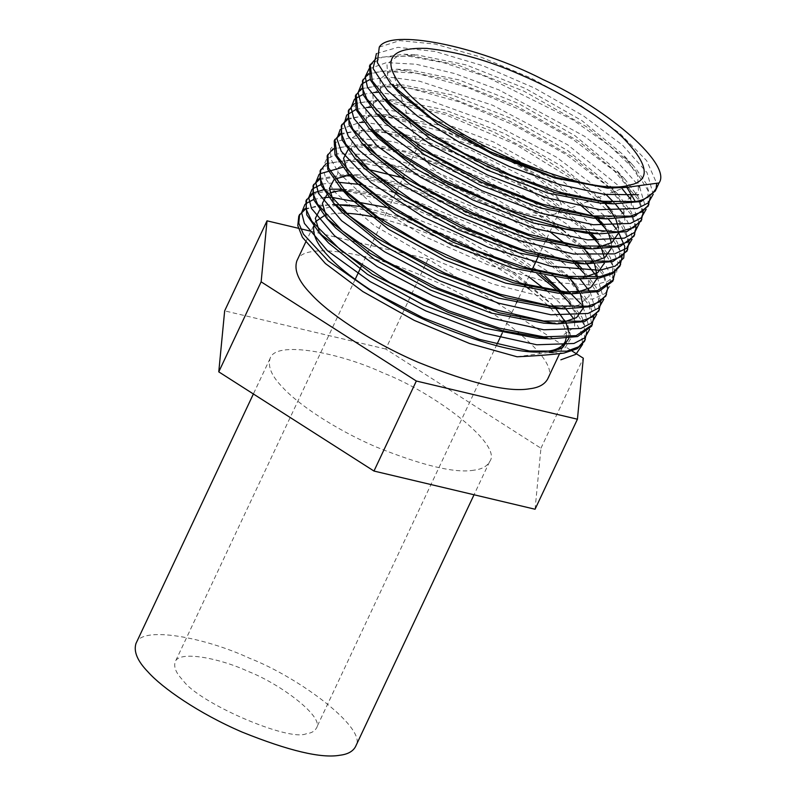<?xml version="1.0" encoding="UTF-8"?>
<svg xmlns="http://www.w3.org/2000/svg" width="795" height="795" viewBox="0 0 795 795"><rect width="100%" height="100%" fill="white"/><g stroke="black" fill="none" stroke-linecap="round" stroke-linejoin="round"><path stroke-width="0.6" stroke-dasharray="3.98 2.98" d="M517.038 356.776L549.206 352.384L565.116 347.713L571.297 337.835L567.372 323.575L553.718 306.045L514.017 274.156L459.689 243.3L400.869 219.122L348.051 205.816M298.781 216.121L299.238 215.226M305.101 209.492L319.183 205.17L338.501 204.842M305.638 242.237L315.575 221.596M324.32 215.654C329.15 213.944 335.341 213.13 342.913 213.189M343.897 213.209L346.382 213.279M383.478 219.241C404.685 224.796 424.848 231.792 443.958 240.249C471.107 251.717 497.988 266.852 524.571 285.644M529.152 289.082L548.282 305.658M550.697 308.142L561.966 322.551C565.305 328.295 566.775 333.175 566.408 337.239M305.956 200.857L306.333 200.121M312.187 194.626L327.123 190.81L349.134 191.575L408.779 206.601L477.07 236.453L537.907 274.434M557.921 291.02L559.899 292.868M570.8 304.177L584.216 325.026L584.623 341.154M320.077 170.855L329.935 163.015L349.184 160.55L409.654 172.197L484.284 202.884L551.899 244.333L574.02 262.857M584.921 274.166L598.337 295.024L598.744 311.143M313.021 185.851L313.399 185.116M319.252 179.62L344.672 175.615M350.366 175.973L401.386 186.835L462.183 210.576L521.122 242.892L566.954 277.862M567.372 278.25L589.264 305.489L591.679 326.149M327.142 155.85L333.383 149.609L344.801 146.181L381.193 148.238L430.701 161.852L485.725 185.076L537.808 214.541L578.969 245.884L602.868 274.494L607.072 286.409L605.8 296.137M334.198 140.844L334.576 140.109M340.429 134.613L357.68 130.638L383.657 132.447L453.438 152.68L529.192 189.776L588.568 233.263M599.042 244.164L612.458 265.013L612.865 281.132M348.319 110.833L358.923 102.754L379.791 100.597L444.962 114.47L515.249 144.263L578.661 183.208L619.325 221.934L627.613 238.242L626.987 251.131M341.254 125.839L341.641 125.103M347.495 119.608L363.037 115.742L386.112 116.776L448.499 133.153L518.996 164.963L579.883 204.593M593.219 216.002L595.634 218.257M606.098 229.159L619.524 250.008L619.921 266.136M355.375 95.827L361.626 89.596L373.044 86.168L409.435 88.225L458.944 101.83L513.968 125.063L566.05 154.528L607.211 185.871L631.111 214.471L635.314 226.396L634.042 236.125M369.496 65.826L382.216 57.121L407.726 56.018L443.461 62.676L485.805 76.529L573.006 119.946L609.059 145.326L635.016 169.931L647.885 190.323L648.163 206.114M362.441 80.832L368.681 74.591L380.109 71.162L416.5 73.22L466.009 86.824L521.023 110.058L573.115 139.523L614.277 170.865L638.176 199.475L642.37 211.391L641.108 221.119M379.275 47.114L399.676 40.634L435.074 44.063L480.896 57.091L531.239 78.148L579.625 104.672L619.832 133.371L646.673 160.689L656.67 183.267M656.183 188.415L655.229 191.108M626.867 187.342L607.937 188.147M399.179 92.926L387.682 76.459L386.956 63.958L397.053 56.554L417.067 54.915L465.979 64.862L525.346 88.424L581.93 120.641L623.121 154.647L637.6 175.476L638.474 191.476L625.595 201.006L600.314 203.123M392.124 107.921L380.626 91.465L379.901 78.963L389.987 71.55L410.001 69.92L458.924 79.868L518.29 103.42L574.874 135.637L616.065 169.653L630.544 190.482L631.409 206.481L618.53 216.011L593.249 218.128M385.058 122.927L373.561 106.46L372.835 93.969L382.932 86.556L402.946 84.926L451.858 94.873L511.225 118.425L567.809 150.643L609 184.659L623.051 204.494L624.91 220.086L614.366 229.994L592.384 233.323M378.003 137.933L366.505 121.466L365.779 108.975L375.866 101.561L395.88 99.922L444.803 109.869L504.169 133.431L560.753 165.648L601.944 199.664L605.263 203.401M614.754 216.965L615.787 219.042M618.48 227.887L618.321 233.362M597.452 247.543L579.128 248.129M370.937 152.938L359.439 136.472L358.724 123.98L368.81 116.567L388.825 114.927L437.737 124.875L497.104 148.436L553.688 180.654L594.879 214.67L598.198 218.396M607.698 231.971L608.722 234.048M611.425 242.892L611.256 248.368M590.387 262.549L572.072 263.135M359.867 163.333L351.38 148.675L352.374 137.704L362.768 131.284L381.759 129.933L430.681 139.88L490.048 163.442L546.632 195.659L587.823 229.666L591.142 233.402M600.632 246.977L601.666 249.054M604.359 257.898L604.2 263.374M583.331 277.544L571.207 278.329M352.811 178.338L347.196 170.259M347.952 149.877L358.475 145.664L374.703 144.938L423.616 154.886L482.982 178.448L539.567 210.665L580.757 244.671L584.077 248.408M593.577 261.982L594.6 264.059M597.363 276.938L597.144 278.369M576.266 292.55L557.951 293.146M345.755 193.344L337.259 178.686L338.253 167.715L348.647 161.286L367.638 159.944L416.56 169.892L475.927 193.443L532.511 225.661L573.702 259.677L576.822 263.175M576.941 263.314L588.697 281.798L589.184 296.197L578.343 305.29L557.086 308.341M342.695 212.951L333.075 200.261M333.83 179.889L335.013 179.044M349.472 175.009L360.582 174.95L409.495 184.897L468.861 208.449L525.445 240.666L566.636 274.682L575.57 284.332L588.966 302.1L593.845 317.086M568.226 276.431L569.757 278.18M579.456 291.984L580.479 294.061M583.242 306.94L583.023 308.38M562.144 322.561L543.83 323.158M331.634 223.345L326.01 215.266M326.765 194.884L329.985 192.927M342.446 190.015L353.517 189.945L396.635 198.164L449.205 217.631L501.804 245.059L544.972 275.766M561.171 291.427L574.497 311.6L574.676 327.013L561.668 336.156L536.774 338.153M324.569 238.351L318.954 230.272M319.709 209.89L337.428 204.891M360.9 206.571L409.783 219.678L464.767 243.409L515.518 273.55L552.515 304.694L555.635 308.192M565.334 321.995L566.358 324.072M569.061 332.916L568.902 338.392M564.023 353.069L553.29 352.573M376.353 58.144L403.93 54.179L458.248 65.2L524.014 91.236L586.601 126.812L632.055 164.307L635.722 168.431L646.415 183.883L650.32 197.051M368.512 73.607L396.874 69.185L451.192 80.206L516.959 106.242L579.535 141.818L624.999 179.302L638.385 197.071L643.264 212.056M361.447 88.603L389.808 84.191L444.127 95.201L509.903 121.247L572.48 156.814L617.934 194.308L631.329 212.076L636.199 227.062M354.391 103.608L382.753 99.196L445.667 112.97L492.96 131.642L539.735 155.75L580.608 182.631L610.878 209.314L624.264 227.082L629.143 242.068M347.326 118.614L375.687 114.202L430.006 125.213L495.782 151.259L558.358 186.825L603.812 224.319L617.208 242.087L622.078 257.063M340.27 133.62L368.632 129.207L422.95 140.218L488.716 166.264L551.293 201.831L596.757 239.325L610.143 257.093L615.022 272.069M333.204 148.625L361.566 144.203L404.864 152.014L457.562 170.438L511.732 196.872L559.213 227.489M562.681 230.123L589.691 254.33L603.087 272.089L607.956 287.075M326.149 163.631L354.51 159.209L397.937 167.059L450.795 185.573L505.093 212.106L552.605 242.833L576.594 263.155M576.763 263.314L582.636 269.326L596.021 287.094L600.901 302.08M319.083 178.627L347.445 174.214L399.12 184.42L461.845 208.578L522.802 242.008L569.538 278.161M569.697 278.32L575.57 284.332M312.028 193.632L312.892 193.125M323.416 189.826L329.448 189.19M353.517 189.945L340.389 189.22L384.72 197.319L438.691 216.429L493.834 243.737L541.494 275.14M560.604 291.368L562.472 293.166M563.675 294.339L568.514 299.337L581.9 317.106L586.78 332.091M304.962 208.638L333.324 204.226L340.359 204.802M296.803 260.998C302.935 239.971 376.701 254.519 426.309 277.753C484.94 300.48 563.417 360.026 547.646 379.036M310.825 231.216L428.117 259.021L572.122 351.052M298.393 228.264L300.59 228.791M550.219 215.197C532.412 223.266 441.841 183.933 426.965 161.663L419.203 150.086L419.194 143.348C422.642 131.513 464.131 139.701 492.035 152.769C525.018 165.559 569.16 199.048 560.286 209.741L555.089 214.024L550.219 215.197M535.065 509.237L540.948 448.231L385.754 349.045L428.117 259.021M540.948 448.231L583.311 358.207M385.754 349.045L224.657 310.855M306.204 733.775C288.386 741.844 197.816 702.502 182.939 680.242C176.142 673.256 173.548 667.144 175.168 661.927C178.617 650.091 220.106 658.28 248.01 671.348C280.993 684.127 325.135 717.617 316.261 728.319C314.552 731.38 311.193 733.199 306.204 733.775M473.949 470.173C455.475 473.492 422.92 465.781 376.293 447.029C332.439 428.177 296.078 402.568 282.205 386.897C271.632 376.025 267.597 366.535 270.121 358.406C275.487 340.002 340.031 352.732 383.428 373.064C434.746 392.949 503.404 445.051 489.601 461.686C486.938 466.456 481.72 469.279 473.949 470.173M135.975 643.483C141.341 625.069 205.885 637.809 249.282 658.141C300.599 678.026 369.258 730.118 355.454 746.763M376.403 53.583L397.987 47.312L435.133 51.496L482.813 65.687L534.568 88.086L583.381 115.822L622.644 145.276L647.031 172.614L653.212 194.288M369.079 68.827L386.509 62.606L416.163 64.246L455.008 73.647L499.041 89.944L584.613 136.352L617.397 161.912L638.733 185.722M639.687 187.183L646.146 209.294M361.397 84.459L362.013 83.833M370.132 79.411L390.683 77.334L419.522 81.189L492.731 105.268L567.749 144.859L622.018 188.554M630.534 199.058L639.23 223.445M354.332 99.464L354.958 98.838M363.077 94.416L373.68 92.508M378.042 92.29L428.257 99.991L492.383 123.205L556.351 157.112L606.148 194.596M613.839 202.337L615.31 203.947M623.469 214.064L630.842 227.827L632.025 239.295M356.011 109.412L366.614 107.504M370.977 107.295L425.087 116.07L493.963 142.146L560.525 179.392L608.255 218.943M616.413 229.059L618.351 231.951M340.21 129.466L359.559 122.51M363.921 122.301L410.618 129.078L470.322 149.748L531.438 180.554L582.079 215.753L612.408 248.756L617.904 262.469L616.483 273.42L608.185 281.112L593.408 285.196L547.546 282.016L487.643 264.695L425.136 236.771L371.971 203.838L338.302 172.436L330.968 159.308L330.521 148.824L336.991 141.51L350.038 137.754L392.978 141.57L450.984 159.725L512.785 188.932L566.368 223.773L601.328 257.729L609.497 272.357L610.818 284.471L605.194 293.504L592.911 299.039L550.975 298.831L492.989 284.103L430.035 257.878L374.137 225.432L335.977 193.205L325.99 179.213L322.81 167.616L326.566 158.99L337.08 153.803L375.936 154.627L431.804 170.13L493.814 197.538L549.931 231.762M569.796 247.315L585.597 262.35M597.333 277.207L603.783 299.317M319.034 174.483L319.65 173.857M342.734 167.308L364.845 168.977M366.187 169.186L369.198 169.683M402.946 177.871L487.713 213.04L561.031 260.869M562.741 262.32L580.012 278.966M590.268 292.212L596.727 314.313M311.968 189.488L312.594 188.862M321.905 184.082L338.62 182.303M362.132 184.688L391.478 191.575M395.89 192.877L478.819 227.092L551.432 273.758M581.105 304.088L583.053 306.969M583.212 307.218L589.661 329.319M304.912 204.494L305.528 203.868M313.647 199.436L324.261 197.528M330.521 197.299L331.555 197.309M388.825 207.873L461.368 236.84L528.745 276.769M546.91 290.881L564.42 307.357M565.036 308.033L565.891 308.967M574.05 319.083L581.423 332.847L582.606 344.324M403.93 54.179L417.067 54.915M632.055 164.307L623.121 154.647M396.874 69.185L410.001 69.92M624.999 179.302L616.065 169.653M389.808 84.191L402.946 84.926M617.934 194.308L609 184.659M382.753 99.196L395.88 99.922M610.878 209.314L601.944 199.664M375.687 114.202L388.825 114.927M603.812 224.319L594.879 214.67M368.632 129.207L381.759 129.933M591.073 233.183L587.823 229.666M361.566 144.203L374.703 144.938M589.691 254.33L580.757 244.671M354.51 159.209L367.638 159.944M577.16 263.423L573.702 259.677M347.445 174.214L360.582 174.95M568.514 299.337L559.581 289.688M333.324 204.226L346.461 204.951M555.924 308.371L552.515 304.694M562.423 347.644L559.601 353.626M392.144 70.427L419.203 150.086M633.714 184.102L555.089 214.024M419.194 143.348L361.01 266.991M355.176 279.383L175.168 661.927M560.286 209.741L538.583 255.861M532.233 269.366L517.406 300.878M516.472 302.845L502.351 332.857M496.925 344.384L316.261 728.319M270.121 358.406L253.376 393.972M489.601 461.686L474.039 494.768"/><path stroke-width="1.19" d="M586.78 332.091L584.623 341.154L577.269 348.727L564.023 353.069C552.694 354.6 537.032 355.842 517.038 356.776L469.537 343.49L414.284 320.395L362.878 291.586L325.374 263.503L302.428 237.317L297.787 225.671L298.781 216.121L304.962 208.638M299.238 215.226L305.101 209.492M338.501 204.842L348.051 205.816L340.359 204.802M566.408 337.239L565.295 341.532C562.254 346.978 556.281 350.217 547.397 351.231C526.29 355.027 489.084 346.213 435.799 324.777C385.674 303.233 344.126 273.967 328.265 256.06C316.181 243.638 311.58 232.786 314.452 223.494M315.575 221.596L324.32 215.654M342.913 213.189L343.897 213.209M346.382 213.279C357.452 213.815 369.814 215.803 383.478 219.241M524.571 285.644L529.152 289.082M548.282 305.658L550.697 308.142M593.845 317.086L591.679 326.149L577.587 336.573L549.902 338.889L503.086 330.829L448.102 312.346L372.438 274.295L319.64 233.303L306.761 214.869L305.956 200.857L312.028 193.632M306.333 200.121L312.187 194.626M537.907 274.434L557.921 291.02M559.899 292.868L570.8 304.177M574.457 263.274L584.921 274.166M600.901 302.08L598.744 311.143L584.643 321.568L556.967 323.883L499.101 312.763L431.804 287.214L369.814 253.138L326.705 218.307L313.826 199.863L313.021 185.851L319.083 178.627M313.399 185.116L319.252 179.62M344.672 175.615L350.366 175.973M615.022 272.069L612.865 281.132L598.764 291.556L571.078 293.872L513.222 282.752L445.925 257.202L383.935 223.127L340.826 188.296L327.779 169.434L327.142 155.85L333.204 148.625M607.956 287.075L605.8 296.137L591.709 306.562L564.023 308.877L506.157 297.757L438.86 272.208L376.87 238.132L333.761 203.301L320.882 184.857L320.077 170.855L326.149 163.631M622.078 257.063L619.921 266.136L612.567 273.709L599.321 278.051L578.144 278.876L520.278 267.746L452.981 242.197L390.991 208.121L347.882 173.29L335.003 154.846L334.198 140.844L340.27 133.62M334.576 140.109L340.429 134.613M588.568 233.263L599.042 244.164M629.143 242.068L626.987 251.131L612.885 261.555L585.2 263.87L527.343 252.74L460.047 227.201L398.057 193.115L354.948 158.285L342.069 139.84L341.254 125.839L347.326 118.614M341.641 125.103L347.495 119.608M579.883 204.593L593.219 216.002M595.634 218.257L606.098 229.159M643.264 212.056L641.108 221.119L627.007 231.544L599.321 233.859L565.275 228.881L525.525 217.711L442.656 181.339L399.587 154.459L369.069 128.283L356.19 109.839L355.375 95.827L361.447 88.603M636.199 227.062L634.042 236.125L619.951 246.549L592.265 248.865L534.399 237.735L467.102 212.195L405.112 178.12L362.003 143.279L349.124 124.845L348.319 110.833L354.391 103.608M650.32 197.051L648.163 206.114L634.062 216.538L606.386 218.854L548.52 207.733L481.223 182.184L419.233 148.108L376.124 113.278L363.245 94.834L362.441 80.832L368.512 73.607M656.67 183.267L656.183 188.415M658.33 184.51L655.229 191.108L641.128 201.533L613.442 203.848L555.576 192.728L488.279 167.179L426.299 133.103L383.18 98.272L370.311 79.828L369.496 65.826L376.353 58.144M626.867 187.342L659.025 182.949C672.133 165.33 610.272 110.257 542.697 79.381C477.06 45.573 390.146 28.411 379.275 47.114L377.317 62.547L390.802 83.833L431.476 118.077L489.909 151.587L553.399 176.917L607.45 188.117L626.867 187.342L635.324 201.533L602.948 201.334L560.366 192.4L512.427 175.834L464.578 153.634L422.254 128.432L390.275 103.221L372.249 80.971L370.202 64.325M607.937 188.147L554.91 178.06L494.013 154.995L438.025 124.268L399.179 92.926L392.432 85.631M613.442 203.848L600.314 203.123L547.844 193.066L486.957 170.001L430.96 139.274L392.124 107.921L383.18 98.272M606.386 218.854L593.249 218.128L540.789 208.071L479.892 185.006L423.904 154.28L385.058 122.927L376.124 113.278M592.384 233.323L586.193 233.134L533.733 223.077L472.836 200.012L416.848 169.285L378.003 137.933L369.069 128.283M605.263 203.401L614.754 216.965M615.787 219.042L618.48 227.887M618.321 233.362L611.872 242.594L597.452 247.543M592.265 248.865L579.128 248.129L526.668 238.073L465.781 215.018L409.783 184.291L370.937 152.938L362.003 143.279M598.198 218.396L607.698 231.971M608.722 234.048L611.425 242.892M611.256 248.368L604.816 257.6L590.387 262.549M585.2 263.87L572.072 263.135L519.612 253.078L458.715 230.013L402.727 199.297L363.881 167.944L359.867 163.333M591.142 233.402L600.632 246.977M601.666 249.054L604.359 257.898M604.2 263.374L597.751 272.606L583.331 277.544M571.207 278.329L565.006 278.141L512.546 268.084L451.659 245.019L395.662 214.292L356.816 182.949L352.811 178.338M347.196 170.259L343.569 158.344L347.952 149.877M584.077 248.408L593.577 261.982M594.6 264.059L597.363 276.938M597.144 278.369L590.695 287.601L576.266 292.55M571.078 293.872L557.951 293.146L505.491 283.09L444.594 260.025L388.606 229.298L349.76 197.945L345.755 193.344M557.086 308.341L550.895 308.152L498.425 298.095L437.538 275.03L381.54 244.304L342.695 212.951L333.761 203.301M333.075 200.261L329.448 188.355L333.83 179.889M335.013 179.044L349.472 175.009M566.636 274.682L568.226 276.431M569.757 278.18L579.456 291.984M580.479 294.061L583.242 306.94M583.023 308.38L576.574 317.612L562.144 322.561M556.967 323.883L543.83 323.158L491.37 313.101L430.473 290.036L374.485 259.309L335.639 227.956L331.634 223.345M326.01 215.266L322.392 203.361L326.765 194.884M329.985 192.927L342.446 190.015M544.972 275.766L561.171 291.427M549.902 338.889L536.774 338.153L484.304 328.097L423.417 305.041L367.419 274.315L328.573 242.962L324.569 238.351M318.954 230.272L315.337 218.367L319.709 209.89M337.428 204.891L346.461 204.951L360.9 206.571M555.635 308.192L565.334 321.995M566.358 324.072L569.061 332.916M568.902 338.392L562.79 347.385L549.206 352.384L553.29 352.573M648.869 204.613L642.181 211.788L630.326 216.161L593.05 215.972L542.657 204.245L486.759 182.88L433.782 155.303L391.736 125.829L366.962 99.097L362.321 88.116L363.146 79.331M641.813 219.619L633.486 227.728L618.202 231.961L570.224 228.274L507.667 209.532L443.362 179.839L403.781 155.432L374.207 131.344L357.74 110.207L356.081 94.327M634.748 234.624L628.06 241.799L616.205 246.162L578.929 245.983L528.536 234.247L472.637 212.891L419.661 185.305L377.625 155.84L352.841 129.108L348.2 118.127L349.025 109.332M627.692 249.63L621.004 256.805L609.139 261.167L571.863 260.989L521.48 249.252L465.572 227.897L412.605 200.31L370.559 170.836L345.775 144.114L341.144 133.123L341.969 124.338M620.627 264.636L613.273 272.208L600.026 276.551L567.64 276.362L525.058 267.418L477.119 250.852L429.27 228.652L386.956 203.45L354.967 178.239L336.951 155.989L334.904 139.344M613.571 279.631L597.552 290.592L565.722 291.914L522.047 283.537L471.962 266.623L421.748 243.409L377.675 216.936L345.239 190.641L328.484 167.934L327.848 154.349M559.213 227.489L562.681 230.123M606.506 294.637L599.818 301.812L587.962 306.184L550.687 305.996L500.293 294.269L444.395 272.904L391.418 245.327L349.383 215.852L324.599 189.121L319.958 178.14L320.783 169.355M599.45 309.643L592.762 316.817L580.897 321.18L543.621 321.001L493.238 309.265L437.329 287.909L384.363 260.323L342.317 230.858L317.533 204.126L312.902 193.145L313.727 184.351M592.384 324.648L576.136 335.669L543.8 336.861L499.479 328.176L448.807 310.845L389.679 282.513L341.144 250.654L311.759 221.129L306.015 208.976L306.661 199.356M312.892 193.125L323.416 189.826M329.448 189.19L340.389 189.22M541.494 275.14L560.604 291.368M562.472 293.166L563.675 294.339M585.329 339.654L578.641 346.829L566.775 351.191L529.51 351.012L479.117 339.276L423.208 317.921L370.241 290.334L328.196 260.859L303.422 234.137L298.781 223.147L299.606 214.362M559.601 353.626L547.646 379.036C544.595 384.492 538.632 387.722 529.748 388.745C508.641 392.541 471.435 383.717 418.14 362.281C368.025 340.747 326.477 311.471 310.616 293.564C298.532 281.142 293.931 270.29 296.803 260.998L305.638 242.237M625.069 186.189C603.952 189.985 566.746 181.161 513.461 159.735C463.336 138.191 421.787 108.925 405.937 91.008C399.209 83.942 394.608 77.075 392.144 70.417C386.907 54.835 398.454 47.481 426.786 48.386C457.532 51.735 489.144 60.678 521.619 75.207C554.642 89.269 598.138 113.933 623.012 137.764C647.09 162.766 650.658 178.209 633.714 184.102L625.069 186.189M659.025 182.949C654.444 193.732 646.544 199.923 635.324 201.533M572.122 351.052L583.311 358.207L577.428 419.213L416.332 381.024L261.138 281.837L267.021 220.831L298.393 228.264M300.59 228.791L310.825 231.216M261.138 281.837L218.774 371.861L224.657 310.855L267.021 220.831M218.774 371.861L373.978 471.047L416.332 381.024M373.978 471.047L535.065 509.237L577.428 419.213M474.039 494.768L355.454 746.763C352.791 751.533 347.574 754.356 339.803 755.25C321.329 758.569 288.774 750.858 242.147 732.096C198.293 713.254 161.932 687.645 148.059 671.974C137.485 661.102 133.451 651.602 135.975 643.483L253.376 393.972M638.504 194.775L604.498 194.377L559.62 184.52L509.406 166.523L460.057 142.742L417.653 116.239L387.443 90.421L373.113 68.589L376.403 53.583M653.212 194.288L648.223 202.914L637.312 208.479L599.808 209.681L547.02 197.856L487.852 175.188L432.321 145.724L389.808 114.629L367.489 87.4L365.213 76.777L369.079 68.827M638.733 185.722L639.687 187.183M646.146 209.294L641.207 217.88L630.415 223.435L593.299 224.746L540.978 213.169L482.187 190.83L426.746 161.643L383.935 130.698L360.89 103.38L358.108 92.618L361.397 84.459M362.013 83.833L370.132 79.411M622.018 188.554L630.534 199.058M639.23 223.445L634.748 232.309L624.333 238.142L587.684 239.911L535.413 228.632L476.354 206.382L420.485 177.136L377.237 146.022L353.884 118.515L351.042 107.673L354.332 99.464M354.958 98.838L363.077 94.416M373.68 92.508L378.042 92.29M606.148 194.596L613.839 202.337M615.31 203.947L623.469 214.064M632.025 239.295L626.599 248.308L614.615 253.893L573.533 254.022L516.452 239.852L454.054 214.262L398.057 182.284L358.952 150.166L348.17 136.044L344.026 124.169L346.68 115.146L356.011 109.412M366.614 107.504L370.977 107.295M608.255 218.943L616.413 229.059M618.351 231.951L624.781 246.47L623.717 258.057L615.211 266.126L599.678 270.29L551.134 266.315L488.1 247.195L423.616 217.144L371.026 182.661L341.184 151.179L336.941 138.737L340.21 129.466M359.559 122.51L363.921 122.301M549.931 231.762L569.796 247.315M585.597 262.35L597.333 277.207M603.783 299.317L598.844 307.904L588.052 313.459L550.935 314.77L498.614 303.193L439.824 280.854L384.392 251.667L341.582 220.722L318.527 193.404L315.744 182.641L319.034 174.483M319.65 173.857L342.734 167.308M364.845 168.977L366.187 169.186M369.198 169.683L402.946 177.871M561.031 260.869L562.741 262.32M580.012 278.966L590.268 292.212M596.727 314.313L591.788 322.899L580.986 328.464L543.869 329.776L491.548 318.199L432.758 295.849L377.327 266.663L334.516 235.727L311.461 208.409L308.689 197.647L311.968 189.488M312.594 188.862L321.905 184.082M338.62 182.303L362.132 184.688M391.478 191.575L395.89 192.877M551.432 273.758L581.105 304.088M589.661 329.319L584.722 337.905L573.93 343.47L536.814 344.782L484.493 333.204L425.703 310.855L370.271 281.668L327.46 250.733L304.406 223.415L301.623 212.653L304.912 204.494M305.528 203.868L313.647 199.436M324.261 197.528L330.521 197.299M331.555 197.309L388.825 207.873M528.745 276.769L546.91 290.881M564.42 307.357L565.036 308.033M565.891 308.967L574.05 319.083M582.606 344.324L575.918 354.312L560.843 359.817M319.64 233.303L328.573 242.962M326.705 218.307L335.639 227.956M564.023 308.877L550.895 308.152M578.144 278.876L565.006 278.141M347.882 173.29L356.816 182.949M340.826 188.296L349.76 197.945M354.948 158.285L363.881 167.944M599.321 233.859L586.193 233.134M608.483 188.177L607.37 188.117M596.757 239.325L591.073 233.183M582.636 269.326L577.16 263.423M565.295 341.532L562.423 347.644M361.01 266.991L355.176 279.383M538.583 255.861L532.233 269.366M517.406 300.878L516.472 302.845M502.351 332.857L496.925 344.384"/></g></svg>

